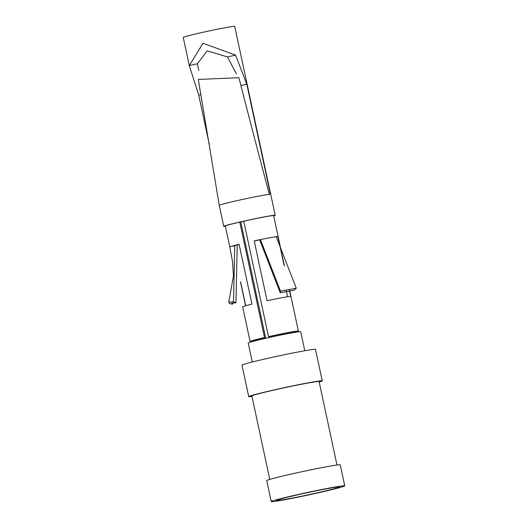 <?xml version="1.0" encoding="UTF-8"?>
<svg xmlns="http://www.w3.org/2000/svg" width="528" height="528" viewBox="0 0 528 528"><rect width="100%" height="100%" fill="white"/><g stroke="black" fill="none" stroke-linecap="round" stroke-linejoin="round"><path stroke-width="0.79" d="M289.351 289.978L290.73 296.406A24.704 0.871 167.9 0 0 289.687 296.465A24.704 0.871 167.9 0 0 267.049 300.709L254.225 240.887A24.704 0.871 -12.1 0 1 260.443 239.587L280.493 291.113L296.281 288.242L276.23 236.716A24.704 0.871 -12.1 0 1 276.863 236.643A24.704 0.871 -12.1 0 1 277.906 236.584L276.276 236.94M296.294 288.248L293.951 290.294L280.229 292.789L280.474 291.126M260.403 239.6L259.67 239.864L280.243 292.789M259.598 239.877A21.483 0.759 167.9 0 0 254.252 240.999M283.952 264.772L277.906 236.584M286.216 290.578L287.542 296.756M253.321 341.207A24.704 0.871 -12.1 0 1 251.361 341.471A24.704 0.871 -12.1 0 1 250.081 341.464L242.656 306.827A24.704 0.871 167.9 0 1 251.935 304.135L239.111 244.312A24.704 0.871 -12.1 0 0 234.709 245.421A24.704 0.871 -12.1 0 0 229.832 247.005L232.465 261.287L233.482 275.9L228.73 302.155L233.528 301.752L235.957 302.821L231.792 303.171L232.386 304.247L232.901 302.669M237.178 244.966L234.736 245.414L233.541 301.759M239.138 244.457A21.483 0.759 167.9 0 0 237.224 244.952A21.483 0.759 167.9 0 0 232.98 246.325M232.386 304.24L229.429 303.395L228.73 302.155M237.224 244.952L235.963 302.821M240.544 282.19L245.599 305.771M318.1 492.65A32.221 1.135 167.9 0 0 339.471 486.935A32.221 1.135 167.9 0 0 297.871 494.789A32.221 1.135 167.9 0 0 276.487 500.438A32.221 1.135 167.9 0 0 318.1 492.65M319.79 492.472A37.594 1.32 -12.1 0 1 271.234 501.6A37.594 1.32 -12.1 0 1 296.188 494.967A37.594 1.32 -12.1 0 1 344.744 485.839A37.594 1.32 -12.1 0 1 319.79 492.472M344.744 485.839L340.243 464.851A37.594 1.32 167.9 0 0 291.687 473.972A37.594 1.32 167.9 0 0 266.732 480.612L271.234 501.6M336.983 465.003L319.097 381.559A34.373 1.208 167.9 0 0 274.699 389.902A34.373 1.208 167.9 0 0 251.882 395.967L269.768 479.411M251.995 396.495A37.594 1.32 -12.1 0 1 248.728 396.647A37.594 1.32 -12.1 0 1 273.689 390.007A37.594 1.32 -12.1 0 1 322.245 380.886A37.594 1.32 -12.1 0 1 319.209 382.081M322.245 380.886L315.493 349.397A37.594 1.32 167.9 0 0 266.937 358.525A37.594 1.32 167.9 0 0 241.982 365.158L248.728 396.647M304.801 350.744L300.716 331.709A26.849 0.944 167.9 0 0 266.033 338.224A26.849 0.944 167.9 0 0 248.206 342.962L252.285 362.003M253.341 341.286L253.235 340.791A21.483 0.759 167.9 0 1 265.538 337.445L264.521 337.55A24.704 0.871 -12.1 0 0 250.081 341.464M295.35 332.277L295.238 331.782A21.483 0.759 167.9 0 0 269.518 336.547L268.501 336.653A24.704 0.871 -12.1 0 1 297.112 331.102A24.704 0.871 -12.1 0 1 298.393 331.109A24.704 0.871 -12.1 0 1 295.33 332.204M243.778 221.318A21.483 0.759 167.9 0 0 242.741 221.549A21.483 0.759 167.9 0 0 240.788 221.998L239.771 222.103L264.521 337.55M265.538 337.445L240.788 221.998M239.771 222.103A24.704 0.871 167.9 0 0 225.331 226.017L229.832 247.005M284.44 266.046L273.643 215.655A24.704 0.871 167.9 0 0 272.362 215.655A24.704 0.871 167.9 0 0 243.751 221.199L268.501 336.653M225.397 226.327A26.314 0.924 -12.1 0 1 223.753 226.354A26.314 0.924 -12.1 0 1 241.223 221.707A26.314 0.924 -12.1 0 1 275.213 215.318A26.314 0.924 -12.1 0 1 273.709 215.972M275.213 215.318L234.716 26.4A26.314 0.924 167.9 0 0 200.726 32.789A26.314 0.924 167.9 0 0 183.256 37.435L189.288 65.571M269.353 194.324A26.314 0.924 167.9 0 0 236.729 200.719A26.314 0.924 167.9 0 0 219.259 205.359L198.304 79.444L238.9 77.715A10647.674 10103.326 84 0 0 269.353 194.324A26.314 0.924 167.9 0 1 270.389 194.258L246.787 84.183L235.587 55.117L202.976 43.283L189.295 65.604L198.726 95.073L209.332 144.56M189.295 65.604L197.347 63.782L207.194 50.886L227.535 56.938L236.366 73.907M197.347 63.782L198.832 70.462M219.259 205.359L223.753 226.354M260.443 239.587A24.704 0.871 -12.1 0 1 276.23 236.716M246.787 84.183L240.893 85.516M227.535 56.938L235.587 55.117M200.904 94.578L198.726 95.073M245.718 305.732L240.583 281.787M289.568 289.951L298.393 331.109"/></g></svg>

